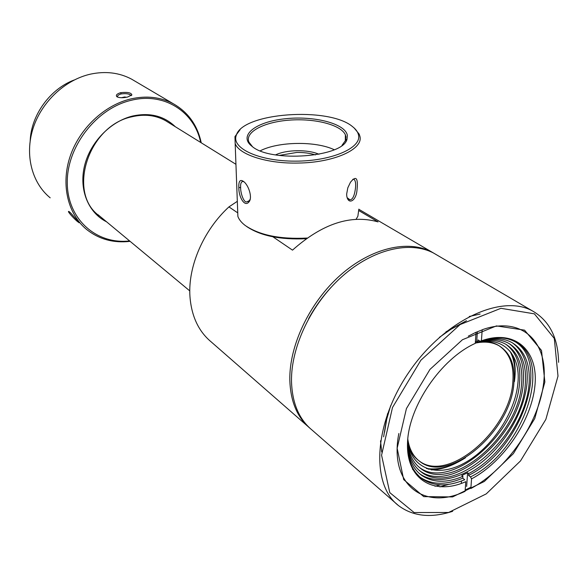 <?xml version="1.0" encoding="UTF-8"?>
<svg xmlns="http://www.w3.org/2000/svg" width="588" height="588" viewBox="0 0 588 588"><rect width="100%" height="100%" fill="white"/><g stroke="black" fill="none" stroke-linecap="round" stroke-linejoin="round"><path stroke-width="0.88" d="M512.883 355.292C514.948 361.848 515.625 369.198 514.919 377.327L514.412 381.627M456.619 462.83C447.821 467.35 439.368 469.709 431.261 469.915M480.117 314.051L469.231 316.491M380.517 440.816L381.708 452.003M434.98 486.239L440.5 484.828M466.49 320.695L445.969 331.816M387.536 413.673L383.619 436.833M448.372 484.475L439.927 486.879M482.197 329.875L476.045 332.316M465.196 490.054L470.951 487.202M557.997 376.099L554.308 338.467L534.404 313.852L500.947 308.303L460.117 324.561L420.861 360.246L392.497 407.513L381.568 455.215L389.778 492.619L414.114 512.552L448.593 512.486L486.247 493.883L520.52 460.911L545.855 419.384L557.997 376.099M544.87 381.987L534.757 418.524L513.346 453.664L484.336 481.462L452.584 496.919L423.757 496.625L403.677 479.595L397.15 448.225L406.418 408.594L429.953 369.426L462.455 339.724L496.434 325.906L524.54 330.147L541.511 350.455L544.87 381.987M437.656 255.442L433.569 253.053C409.887 240.573 372.983 249.047 342.209 276.353C311.442 303.621 290.862 346.78 291.501 381.465C292.192 403.155 299.064 419.362 312.11 430.1L398.466 505.57C370.58 484.372 373.667 423.25 409.197 371.8C444.403 320.144 501.263 293.882 532.118 310.751C549.317 320.475 558.144 337.659 558.593 362.318M452.65 511.31C431.055 518.351 412.996 516.44 398.466 505.57M480.073 341.246L477.882 341.988L478.022 339.923L480.102 341.268L481.41 340.842L482.204 329.75C521.541 315.58 548.281 341.628 543.76 381.869C539.688 422 507.4 469.231 470.856 488.518L471.547 478.875L470.488 476.912C522.747 451.635 554.565 361.488 515.338 341.9C506.341 337.012 495.405 336.527 482.527 340.452M471.547 478.875C503.365 462.058 531.523 420.729 534.904 385.846C538.667 350.845 515.286 328.633 481.41 340.842M470.488 476.912L468.555 475.398L468.68 473.583C499.021 457.971 526.231 417.972 528.994 384.897C530.648 364.729 525.025 350.654 512.119 342.672C503.688 338.063 493.472 337.446 481.462 340.82M468.555 475.398C519.27 450.82 551.47 364.347 515.647 342.076M407.455 445.741C407.984 460.698 412.71 471.605 421.64 478.478C433.202 486.519 447.564 486.923 464.718 479.69L462.785 478.169C445.645 485.365 431.291 484.946 419.729 476.905L421.64 478.478M468.254 336.189L476.045 332.249L475.28 343.363C440.926 358.79 408.535 406.396 407.513 442.926C406.029 479.668 433.973 495.875 465.777 481.66L465.108 491.318C424.36 511.001 388.69 484.799 398.84 433.503M462.447 323.091L450.878 329.302L439.434 337.336M390.66 405.661L386.735 419.163L384.589 432.202M408.601 446.152C410.755 452.363 414.143 457.177 418.759 460.602C447.718 484.174 510.524 429.938 512.846 381.788C514.14 364.325 509.193 352.087 498.014 345.082C493.744 342.672 488.834 341.444 483.277 341.4M407.771 438.971C409.233 449.048 413.232 456.531 419.773 461.426C448.732 484.99 511.575 430.681 513.927 382.501C515.228 365.023 510.288 352.785 499.109 345.781C492.494 342.076 484.556 341.187 475.302 343.113M407.653 440.471C410.689 469.114 437.112 478.228 464.307 463.116C491.531 448.306 515.264 412.923 517.903 383.133C520.99 354.321 502.556 335.101 475.317 342.9M407.565 441.845C408.711 453.848 413.041 462.69 420.545 468.371L418.663 466.835C449.644 492.156 516.911 433.988 519.579 382.391C520.975 364.92 516.426 352.227 505.93 344.325M420.545 468.371C451.525 493.685 518.873 435.377 521.593 383.721C523.07 364.883 517.785 351.712 505.731 344.208C497.536 339.695 487.592 339.173 475.89 342.635M407.499 443.22C408.476 456.163 412.945 465.667 420.912 471.73L419.024 470.18C450.974 496.353 520.417 436.252 523.269 382.979C524.746 364.869 520.042 351.742 509.157 343.576M420.912 471.73C452.856 497.889 522.379 437.648 525.29 384.309C526.855 364.81 521.402 351.183 508.921 343.443C500.491 338.82 490.26 338.298 478.22 341.863M477.868 341.973L475.317 342.841M419.317 473.494L419.376 473.538C435.289 485.35 461.999 479.117 484.659 459.831C507.334 440.515 524.437 409.858 526.966 383.567C528.524 364.817 523.673 351.242 512.398 342.826M468.68 473.583L467.592 472.73L461.823 475.486L462.91 476.346L462.785 478.169M407.462 444.609C408.248 458.493 412.85 468.651 421.273 475.097C432.452 482.851 446.336 483.27 462.91 476.346M477.882 341.988L476.714 341.231L475.398 341.716M412.541 469.239L419.729 476.905M461.455 481.013L461.293 483.439M466.644 486.43L467.592 472.73M476.714 341.231L477.368 331.742M309.876 428.174C297.19 417.414 290.501 401.369 289.818 380.054C289.156 345.421 309.685 302.342 340.401 275.14C371.124 247.893 407.991 239.456 431.673 251.943L435.752 254.332M237.118 212.459L228.938 206.895C203.448 230.275 187.859 266.548 189.946 296.411C191.468 316.248 198.597 331.456 211.342 342.025L307.671 426.219M359.003 210.71L378.055 221.889C350.808 214.252 322.29 223.661 292.501 250.135L272.928 236.817M228.938 206.895L237.324 201.324M331.184 287.216C322.371 296.8 314.837 307.311 308.582 318.747M168.183 122.304L165.566 120.68C155.651 115.182 144.516 113.866 132.153 116.733C87.847 125.435 66.613 193.944 99.953 216.318M106.59 221.823C88.45 212.885 78.829 189.902 84.451 166.191C90.008 142.487 110.331 121.429 132.565 116.042C149.756 112.33 164.001 115.895 175.312 126.729M200.648 142.428C194.54 111.904 164.309 91.978 131.315 100.276C96.454 108.221 66.51 146.86 67.275 183.221C67.627 219.662 96.836 244.74 129.588 240.918M120.621 92.683C127.515 91.941 131.256 92.683 131.852 94.918L127.625 97.02C123.039 98.02 119.489 97.946 116.975 96.807C115.549 95.271 116.762 93.896 120.621 92.683L121.165 93.933C118.563 94.661 117.343 95.631 117.519 96.851M130.11 241.352C113.653 243.248 99.218 239.345 86.818 229.636C68.061 214.444 60.711 185.161 69.935 157.011C79.137 128.875 104.113 105.23 130.742 98.946C146.412 95.44 160.568 97.02 173.217 103.701C188.138 112.19 197.472 125.222 201.228 142.788M135.1 81.225L131.594 79.152C119.305 72.647 105.656 70.964 90.64 74.103C65.143 79.74 41.513 101.842 33.046 128.441C24.564 155.048 31.958 183.015 50.186 197.825M78.042 221.999C74.551 219.353 66.503 210.585 68.877 211.467C70.67 212.268 79.843 223.785 78.939 222.734L78.086 221.61M74.198 79.997C50.127 88.928 31.157 115.079 30.194 140.716M130.903 95.447C129.441 93.808 126.199 93.308 121.165 93.933M70.531 212.827L74.308 217.097M514.691 379.01C515.625 368.103 514.044 358.812 509.958 351.132M426.388 468.467C438.516 470.304 451.533 466.747 465.453 457.787M514.934 374.923C515.242 366.442 513.956 358.981 511.082 352.557M428.093 469.077C435.098 469.738 442.551 468.548 450.459 465.498M126.464 97.27L124.627 96.969L121.444 97.718M124.671 97.534L124.627 96.969M315.389 154.923C309.964 153.159 303.731 152.343 296.697 152.461L279.124 155.438M237.603 208.806L237.883 216.45C239.066 219.64 241.506 222.654 245.218 225.483C259.477 235.222 280.108 239.412 307.112 238.052M356.108 219.265L357.864 216.252L358.856 209.144M354.145 127.986L359.239 134.182L359.929 136.401C363.421 149.161 334.241 162.575 298.586 163.045C267.43 163.905 239.147 154.769 235.171 143.582L234.957 136.592L240.051 129.757M238.816 187.425C238.566 181.192 240.088 179.171 243.381 181.361C248.459 184.603 253.06 198.171 248.731 202.184C244.395 207.226 238.61 196.671 238.816 187.425L240.646 187.682C240.463 193.165 243.902 203.11 246.828 201.846L249.275 200.692L250.194 199.178M346.655 194.077L347.809 187.815L350.47 182.258C356.115 175.268 358.29 177.921 356.982 190.203C356.196 200.905 348.28 205.271 346.766 196.002L346.655 194.077M306.194 238.713C280.189 239.904 260.308 235.81 246.541 226.431M358.548 135.137C361.635 148.102 331.154 161.281 295.022 161.149C258.882 161.23 231.172 148.176 236.28 135.336C242.285 112.683 328.773 106.413 352.506 126.611C355.931 129.257 357.945 132.102 358.548 135.137M347.346 135.387C345.472 123.48 313.529 115.476 284.724 118.813C255.699 121.841 237.905 135.578 251.987 146.309C270.531 162.935 343.782 157.216 347.023 139.084L347.346 135.387M252.472 146.677L248.915 142.105C244.652 131.991 264.196 121.922 289.494 120.128C314.734 118.181 341.025 124.788 345.369 134.806L345.935 136.71L345.604 140.319L341.995 145.361M260.256 150.807C278.337 141.451 315.793 140.877 334.249 149.742M318.953 154.284C307.965 149.278 286.378 149.595 275.559 154.901M347.133 197.686L349.889 199.758C352.477 199.78 354.299 196.252 355.343 189.16C356.078 183.588 355.512 180.222 353.631 179.075L352.763 179.377M243.946 181.832L242.881 181.413C241.102 181.788 240.36 183.875 240.646 187.682M433.569 253.053L532.118 310.751M97.976 214.671L189.792 290.906M165.566 120.68L235.942 164.309M418.759 460.602L419.773 461.426M498.014 345.082L499.109 345.781M419.376 473.538L421.273 475.097M358.886 209.328L431.673 251.943M131.594 79.152L173.217 103.701M131.763 95.087L131.212 95.623M237.883 216.45L235.171 143.582M236.28 135.336L234.957 136.592M345.604 140.319L347.023 139.084M345.31 141.061L345.369 134.806M348.941 199.553L349.889 199.758M249.459 201.133L249.077 201.236M248.452 201.405L246.828 201.838M249.275 200.692L248.746 202.169"/></g></svg>
